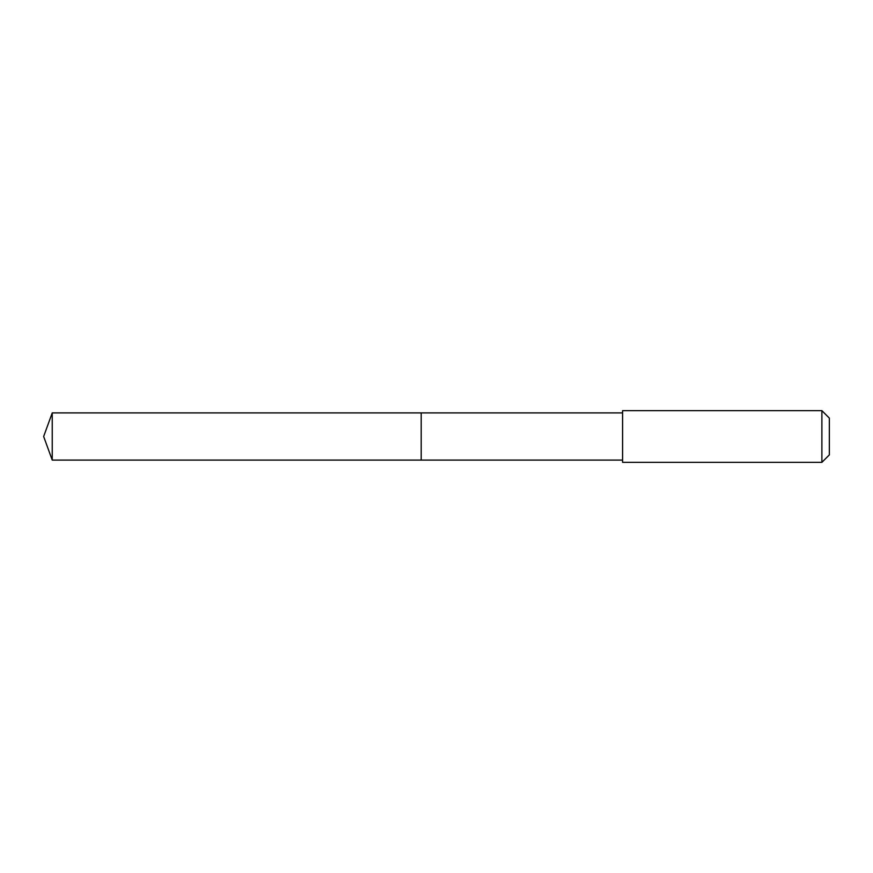 <?xml version="1.0" encoding="UTF-8"?>
<svg xmlns="http://www.w3.org/2000/svg" width="873" height="873" viewBox="0 0 873 873"><rect width="100%" height="100%" fill="white"/><g stroke="black" fill="none" stroke-linecap="round" stroke-linejoin="round"><path stroke-width="0.65" stroke-dasharray="4.37 3.27" d="M421.201 455.717L421.201 412.907L421.201 455.717M52.238 460.093L52.238 412.907M622.58 460.093L622.58 412.907M622.591 462.341L622.591 410.659M821.886 462.341L821.886 410.659M829.35 454.888L829.35 418.112"/><path stroke-width="1.31" d="M421.201 460.093L421.201 412.907L52.238 412.907L52.238 460.093L421.201 460.093L421.201 412.907L622.58 412.907L622.58 460.093L52.238 460.093L43.65 436.5L52.238 460.093M622.591 415.45L622.591 462.341L821.886 462.341L821.886 410.659L622.591 410.659L622.591 415.45M821.886 410.659L829.35 418.112L829.35 454.888L821.886 462.341M43.65 436.5L52.238 412.907M622.58 460.093L622.591 462.341M622.58 412.907L622.591 410.659"/></g></svg>
